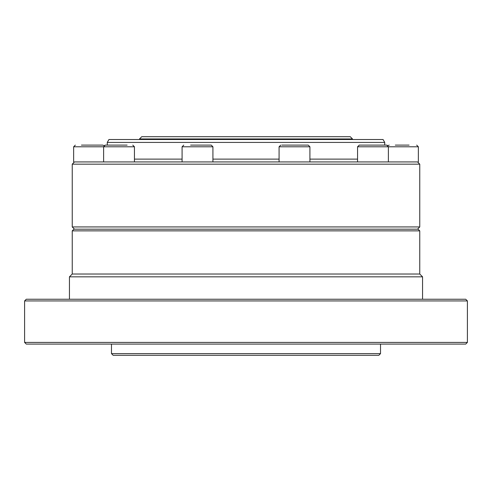 <?xml version="1.0" encoding="UTF-8"?>
<svg xmlns="http://www.w3.org/2000/svg" width="492" height="492" viewBox="0 0 492 492"><rect width="100%" height="100%" fill="white"/><g stroke="black" fill="none" stroke-linecap="round" stroke-linejoin="round"><path stroke-width="0.74" d="M139.507 139.507L139.507 138.941L352.493 138.941L352.493 139.507M139.507 138.941L141.745 136.702L350.255 136.702L352.493 138.941M72.244 226.941L419.756 226.941L419.756 164.168L72.244 164.168L72.244 226.941L74.483 229.186M72.244 164.168L74.483 161.923L417.517 161.923L419.756 164.168M107.274 145.109L107.274 142.416L384.726 142.416L384.726 145.109M107.274 142.416L108.953 139.507L383.047 139.507L384.726 142.416M73.923 229.186L418.077 229.186L419.756 230.865L72.244 230.865L73.923 229.186M72.244 230.865L72.244 274.026L419.756 274.026L419.756 230.865M72.244 274.026L69.44 276.83L422.56 276.83L419.756 274.026M26.279 299.247L465.721 299.247L467.4 300.932L24.6 300.932L26.279 299.247M467.4 342.407L465.721 344.086L26.279 344.086L24.6 342.407L467.4 342.407L467.4 300.932M380.519 353.619L378.84 355.298L113.16 355.298L111.481 353.619L380.519 353.619L380.519 344.086M97.982 145.109L95.208 145.109M81.432 145.109L102.791 145.109L104.046 145.669L105.3 145.109L127.12 145.109M82.908 145.109L90.534 145.109M123.615 145.109L127.096 145.109M114.445 145.109L115.552 145.109M190.601 145.109L211.234 145.109L212.919 146.788L182.089 146.788L182.089 161.923L212.919 161.923L212.919 146.788M204.401 145.109L205.595 145.109M281.811 145.109L308.232 145.109L309.911 146.788L279.081 146.788L279.081 161.923M289.573 145.109L297.599 145.109M357.555 146.788L359.234 145.109L386.7 145.109L388.385 146.788L357.555 146.788L357.555 161.923M378.84 145.109L381.06 145.109M395.316 145.109L409.092 145.109M134.445 159.119L182.089 159.119M212.919 159.119L279.081 159.119M309.911 159.119L357.555 159.119M134.445 161.923L134.445 146.788L73.646 146.788L73.646 161.923M418.354 161.923L418.354 146.788L388.385 146.788L388.385 161.923M417.517 229.186L419.756 226.941M422.56 299.247L422.56 276.83M69.44 299.247L69.44 276.83M24.6 342.407L24.6 300.932M111.481 353.619L111.481 344.086M73.646 146.788L75.325 145.109M105.3 145.109L103.615 146.788L103.615 161.923M134.445 146.788L132.766 145.109M182.089 146.788L183.768 145.109M309.911 146.788L309.911 161.923M279.081 146.788L280.766 145.109M386.7 145.109L387.954 145.669L389.209 145.109M418.354 146.788L416.675 145.109"/></g></svg>
